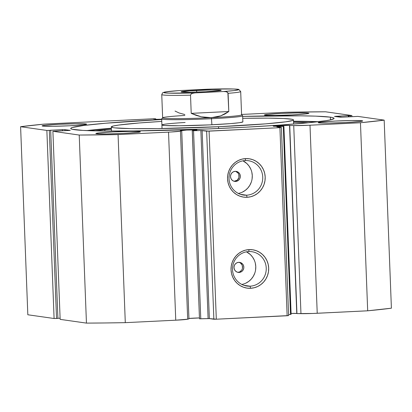 <?xml version="1.0" encoding="UTF-8"?>
<svg xmlns="http://www.w3.org/2000/svg" width="412" height="412" viewBox="0 0 412 412"><rect width="100%" height="100%" fill="white"/><g stroke="black" fill="none" stroke-linecap="round" stroke-linejoin="round"><path stroke-width="0.62" d="M291.088 313.424L296.769 313.47L289.543 125.403L277.992 125.603L273.408 126.19L283.899 126.273L276.843 126.855L281.401 127.514L279.913 127.679L287.138 315.747L288.627 315.582L216.31 319.207L209.085 131.14L216.31 319.207L287.138 315.747L279.913 127.679L206.644 131.171L213.864 319.238L216.31 319.207L209.353 318.594L202.127 130.527L209.353 318.594L213.864 319.238L206.644 131.171L200.871 130.522L208.096 318.589L209.353 318.594L200.773 318.806L193.547 130.738L200.773 318.806L199.521 318.8L208.096 318.589L200.871 130.522L192.296 130.733L199.475 318.785L192.25 130.722L201.957 130.516L209.085 131.14L279.913 127.679L281.401 127.514L276.843 126.855L283.698 126.314L280.551 126.19A8.307 0.36 177.8 0 1 273.408 126.19A8.307 0.36 177.8 0 1 273.177 126.113A8.307 0.36 177.8 0 1 280.49 125.475A8.307 0.36 177.8 0 1 289.543 125.403L296.769 313.47A8.307 0.36 -2.2 0 0 290.738 313.434M199.475 317.94A8.307 0.36 -2.2 0 0 188.933 318.471M196.704 129.945L193.233 130.465A8.307 0.36 177.8 0 0 196.936 130.017L196.936 130.017A8.307 0.36 177.8 0 0 196.704 129.945A8.307 0.36 177.8 0 0 187.651 130.017A8.307 0.36 177.8 0 0 180.338 130.655A8.307 0.36 177.8 0 0 180.569 130.733L186.688 130.058L196.704 129.945M181.723 130.805A8.307 0.36 177.8 0 1 180.569 130.733L181.723 130.805L180.456 131.124L181.723 130.805L188.948 318.867L181.723 130.805M245.222 160.551A17.35 16.856 98.1 0 0 229.036 178.7A17.35 16.856 98.1 0 0 246.551 195.195L247.107 197.286A19.379 18.823 -81.9 0 1 227.542 178.865A19.379 18.823 -81.9 0 1 245.619 158.599L245.222 160.551A17.35 16.856 -81.9 0 1 248.333 160.695A17.35 16.856 -81.9 0 1 262.727 178.653A17.35 16.856 -81.9 0 1 246.551 195.195A17.35 16.856 -81.9 0 1 243.441 195.056A17.35 16.856 -81.9 0 1 229.046 177.098A17.35 16.856 -81.9 0 1 245.222 160.551L245.619 158.599L249.306 158.79L252.88 159.717L256.202 161.35L259.143 163.615L261.599 166.433L263.464 169.687L264.679 173.267L265.184 177.021L264.968 180.817L264.035 184.494L262.423 187.923L260.199 190.972L257.438 193.516L254.25 195.463L250.764 196.735L247.107 197.286L243.42 197.096L239.846 196.169L236.524 194.541L233.578 192.275L231.127 189.458L229.257 186.198L228.047 182.619L227.542 178.865L227.759 175.074L228.691 171.392L230.303 167.962L232.528 164.913L235.288 162.369L238.476 160.423L241.962 159.15L245.619 158.599A19.379 18.823 -81.9 0 1 265.184 177.021A19.379 18.823 -81.9 0 1 247.107 197.286L246.551 195.195L240.417 194.325L246.551 195.195A17.35 16.856 98.1 0 0 262.738 177.052A17.35 16.856 98.1 0 0 245.222 160.551M248.719 251.552A17.35 16.856 98.1 0 0 232.528 269.7A17.35 16.856 98.1 0 0 250.048 286.196L250.604 288.287A19.379 18.823 -81.9 0 1 231.039 269.865A19.379 18.823 -81.9 0 1 249.116 249.6L248.719 251.552A17.35 16.856 -81.9 0 1 251.825 251.696A17.35 16.856 -81.9 0 1 266.224 269.654A17.35 16.856 -81.9 0 1 250.048 286.196A17.35 16.856 -81.9 0 1 246.937 286.057A17.35 16.856 -81.9 0 1 232.538 268.099A17.35 16.856 -81.9 0 1 248.719 251.552L249.116 249.6L252.803 249.79L256.372 250.717L259.699 252.345L262.64 254.616L265.096 257.433L266.961 260.688L268.171 264.267L268.681 268.021L268.464 271.812L267.532 275.494L265.92 278.924L263.69 281.973L260.935 284.517L257.747 286.464L254.261 287.736L250.604 288.287L246.917 288.096L243.343 287.169L240.021 285.537L237.075 283.271L234.624 280.454L232.754 277.199L231.544 273.619L231.039 269.865L231.256 266.07L232.188 262.392L233.795 258.963L236.025 255.914L238.785 253.37L241.968 251.423L245.459 250.151L249.116 249.6A19.379 18.823 -81.9 0 1 268.681 268.021A19.379 18.823 -81.9 0 1 250.604 288.287L250.048 286.196L243.914 285.325L250.048 286.196A17.35 16.856 98.1 0 0 266.234 268.052A17.35 16.856 98.1 0 0 248.719 251.552M239.109 272.44A5.062 4.918 -81.9 0 1 234.001 267.161A5.062 4.918 -81.9 0 1 238.718 262.331L240.618 262.624L242.256 263.639L243.384 265.23L243.832 267.146L243.533 269.098L242.529 270.792L240.979 271.966L239.109 272.44L237.214 272.147L235.576 271.132L234.443 269.541L233.995 267.625L234.294 265.673L235.298 263.984L236.854 262.81L238.718 262.331A5.062 4.918 -81.9 0 1 243.832 267.615A5.062 4.918 -81.9 0 1 239.109 272.44L238.157 272.306L239.109 272.44M240.824 271.117L239.696 271.935L237.729 272.306L239.696 271.935L241.772 270.035M235.613 181.44A5.062 4.918 -81.9 0 1 230.504 176.161A5.062 4.918 -81.9 0 1 235.226 171.33L237.121 171.624L238.759 172.643L239.887 174.23L240.335 176.145L240.036 178.097L239.032 179.792L237.482 180.966L235.613 181.44L233.717 181.151L232.08 180.132L230.947 178.545L230.499 176.624L230.802 174.673L231.802 172.983L233.357 171.809L235.226 171.33A5.062 4.918 -81.9 0 1 240.335 176.614A5.062 4.918 -81.9 0 1 235.613 181.44L234.423 181.275L235.613 181.44M234.114 181.28L237.255 180.178L238.934 177.587L238.847 174.477L238.121 173.102L235.628 171.33M74.407 129.677A131.768 5.747 177.8 0 1 70.715 128.477A131.768 5.747 177.8 0 1 161.695 119.506L105.549 123.234L83.821 125.464L72.301 127.514L70.931 128.132L70.828 128.698L71.987 129.214L82.905 130.419L104.107 131.016L133.776 130.959L207.777 128.961L245.737 127.19L279.959 125.094L307.507 122.853L325.995 120.659L329.847 119.974L333.844 118.707L333.947 118.141L332.788 117.621L330.367 117.157L330.47 119.84L330.367 117.157A131.768 5.747 177.8 0 1 334.06 118.362A131.768 5.747 177.8 0 1 218.082 128.529A131.768 5.747 177.8 0 1 74.407 129.677M242.663 116.4A131.768 5.747 177.8 0 1 330.367 117.157L315.875 116.148L300.667 115.824L242.663 116.4M318.337 121.7A131.768 5.747 -2.2 0 0 293.524 121.231L318.337 121.7M111.353 128.23A131.768 5.747 -2.2 0 0 86.649 130.599L111.353 128.23M308.305 113.099L308.32 113.552L308.305 113.099L308.912 113.264L308.66 113.465L305.668 113.933L291.897 114.902L275.062 115.432L265.019 115.216A22.284 0.973 177.8 0 1 264.396 115.01A22.284 0.973 177.8 0 1 284.007 113.295A22.284 0.973 177.8 0 1 308.305 113.099A22.284 0.973 177.8 0 1 308.928 113.3A22.284 0.973 177.8 0 1 289.317 115.02A22.284 0.973 177.8 0 1 265.019 115.216L264.416 115.051L264.664 114.85L267.661 114.376L281.427 113.413L298.267 112.883L308.305 113.099M85.984 123.971L86.005 124.424L85.984 123.971L86.592 124.136L86.34 124.336L83.348 124.81L69.576 125.773L52.741 126.304L42.704 126.087A22.284 0.973 177.8 0 1 42.076 125.887A22.284 0.973 177.8 0 1 61.692 124.166A22.284 0.973 177.8 0 1 85.984 123.971A22.284 0.973 177.8 0 1 86.608 124.177A22.284 0.973 177.8 0 1 66.996 125.892A22.284 0.973 177.8 0 1 42.704 126.087L42.096 125.923L42.348 125.722L45.341 125.253L59.112 124.285L75.947 123.755L85.984 123.971M362.076 120.747L362.091 121.2L362.076 120.747L362.678 120.912L362.431 121.113L359.434 121.586L345.668 122.549L328.827 123.08L318.79 122.864A22.284 0.973 177.8 0 1 318.167 122.663A22.284 0.973 177.8 0 1 337.778 120.943A22.284 0.973 177.8 0 1 362.076 120.747A22.284 0.973 177.8 0 1 362.699 120.953A22.284 0.973 177.8 0 1 343.088 122.673A22.284 0.973 177.8 0 1 318.79 122.864L318.182 122.699L318.435 122.498L321.427 122.029L335.198 121.061L352.033 120.531L362.076 120.747M139.756 131.624L139.771 132.077L139.756 131.624L140.358 131.788L140.111 131.989L137.114 132.458L123.348 133.426L106.512 133.957L96.47 133.74A22.284 0.973 177.8 0 1 95.847 133.534A22.284 0.973 177.8 0 1 115.458 131.814A22.284 0.973 177.8 0 1 139.756 131.624A22.284 0.973 177.8 0 1 140.379 131.825A22.284 0.973 177.8 0 1 120.767 133.545A22.284 0.973 177.8 0 1 96.47 133.74L95.867 133.57L96.114 133.375L99.107 132.901L112.878 131.933L129.713 131.407L139.756 131.624M283.899 126.273L291.124 314.341L290.517 314.418L283.291 126.35L290.517 314.418L288.591 314.557L291.063 314.32M296.949 313.589L312.718 313.465L367.684 310.803L391.4 308.197L384.175 120.129L357.91 116.395L340.734 117.224L334.493 116.447L351.817 115.53L325.552 111.791L286.706 112.244L241.571 114.454L286.706 112.244A200.541 8.75 177.8 0 1 325.552 111.791L351.874 115.545L350.329 115.69L350.37 116.781L350.329 115.69L348.949 115.757L348.99 116.848L348.949 115.757L348.377 115.679L348.423 116.874L348.377 115.679L335.986 116.282L335.996 116.663L335.986 116.282L334.493 116.447L342.264 117.178L357.91 116.395L384.175 120.129A200.541 8.75 177.8 0 1 360.459 122.74L384.175 120.129L391.4 308.197A200.541 8.75 -2.2 0 1 367.684 310.803L317.225 313.274L309.999 125.207L360.459 122.74L367.684 310.803L360.459 122.74L309.999 125.207A16.011 0.7 177.8 0 1 293.73 125.588L309.999 125.207L317.225 313.274A16.011 0.7 -2.2 0 1 300.956 313.65L296.949 313.589L289.724 125.521L293.73 125.588L300.956 313.65L293.73 125.588L289.724 125.521L296.949 313.589M27.825 314.773L54.09 318.507L57.912 318.414L50.686 130.346L50.115 130.264L64.622 129.61L70.282 130.388L52.957 131.31L79.222 135.048L118.069 134.59L170.692 132.01L180.456 131.124L187.676 319.192L188.948 318.867L187.676 319.192L180.456 131.124A16.011 0.7 177.8 0 1 168.529 132.123L175.754 320.191L187.676 319.192A16.011 0.7 -2.2 0 1 175.754 320.191L125.294 322.658L175.754 320.191L168.529 132.123L118.069 134.59A200.541 8.75 177.8 0 1 79.222 135.048L86.448 323.111L105.194 322.962L125.294 322.658L118.069 134.59L125.294 322.658A200.541 8.75 -2.2 0 1 86.448 323.111L60.183 319.377L86.448 323.111L79.222 135.048L52.901 131.289L70.282 130.388L64.952 129.631L64.998 130.738L64.952 129.631L62.511 129.656L62.557 130.856L62.511 129.656L50.115 130.264L50.686 130.346L57.912 318.414L56.537 318.481L49.311 130.413L50.686 130.346L46.865 130.444L49.311 130.413L56.537 318.481L54.09 318.507L27.825 314.773L20.6 126.705L46.865 130.444L54.09 318.507L46.865 130.444L20.6 126.705A200.541 8.75 177.8 0 1 44.316 124.1L20.6 126.705L27.825 314.773M57.907 318.306L60.08 318.198L57.907 318.306M60.147 319.341L52.901 131.289M188.778 318.486L199.444 317.94M161.684 119.176L156.663 119.367L153.336 118.924L155.695 118.805L153.707 118.754L44.316 124.1L152.919 118.79L155.695 118.805L155.715 119.259L155.695 118.805L153.336 118.924L156.333 119.346L161.684 119.176M242.457 268.495L241.839 269.937L242.457 268.495L242.308 265.39L240.438 262.974L241.556 264.025M242.606 266.734L242.622 267.125M240.392 262.944L239.109 262.351M237.544 172.453L238.548 173.787L239.068 175.394L239.048 177.088L238.486 178.69L237.441 180.013L236.035 180.909L234.423 181.275M281.401 127.514L288.627 315.582L281.401 127.514M239.362 193.213L238.332 193.444A17.35 16.856 98.1 0 0 252.108 178.762A17.35 16.856 98.1 0 0 242.972 160.819L246.865 163.554L249.064 166.077L250.733 168.997M242.483 192.074L245.336 190.334L247.808 188.052L249.801 185.323L251.243 182.253M252.077 178.957L252.273 175.564L251.82 172.201M242.853 284.213L241.829 284.445A17.35 16.856 98.1 0 0 255.605 269.762A17.35 16.856 98.1 0 0 246.469 251.82L250.362 254.554L252.556 257.078L254.23 259.998M245.979 283.075L248.833 281.329L251.305 279.053L253.298 276.323L254.74 273.254M255.574 269.958L255.77 266.564L255.316 263.196M235.834 171.387L237.018 172.025M161.911 124.939L164.707 125.511L179.287 125.758L209.559 124.882A40.515 1.766 177.8 0 1 161.906 124.975A40.515 1.766 177.8 0 1 185.122 122.482M293.473 119.918A91.155 3.976 177.8 0 0 242.735 118.306L267.96 118.141L283.487 118.496L292.036 119.274L293.184 119.619L293.457 120L292.86 120.412L285.892 121.808L265.611 123.858L218.525 126.716L218.592 128.503L218.525 126.716A91.155 3.976 177.8 0 1 111.302 126.917A91.155 3.976 177.8 0 1 161.767 121.416L139.163 122.977L118.883 125.032L113.388 125.984L111.317 126.839L112.744 127.56L114.757 127.864L130.934 128.626L157.992 128.595L218.525 126.716A91.155 3.976 177.8 0 0 293.473 119.918L293.632 124.069M162.04 128.534L161.674 118.908A40.515 1.766 177.8 0 0 211.67 118.707A40.515 1.766 -2.2 0 0 242.596 115.721L241.545 114.752A39.501 1.725 177.8 0 1 211.392 117.662L211.902 124.774L211.392 117.662A39.501 1.725 177.8 0 1 162.678 117.781L161.705 118.826A40.515 1.766 -2.2 0 0 211.67 118.707A40.515 1.766 177.8 0 0 242.637 115.798L242.869 121.864A40.515 1.766 177.8 0 1 209.559 124.882L230.488 123.615L239.501 122.704L242.864 121.9M196.436 90.393A20.054 0.875 177.8 0 1 221.167 90.331A20.054 0.875 177.8 0 1 205.856 91.732L220.94 90.439L219.328 89.996L211.588 89.914L189.34 90.81L181.12 91.866L190.705 92.211L205.856 91.732A20.054 0.875 177.8 0 1 181.125 91.871A20.054 0.875 177.8 0 1 196.436 90.393L196.879 92.082L196.436 90.393M162.678 117.781A39.501 1.725 177.8 0 1 184.849 115.453M211.392 117.662A39.501 1.725 -2.2 0 0 241.587 114.824L240.696 91.567A39.501 1.725 177.8 0 1 228.104 93.318L228.804 111.518L220.755 115.86L211.392 117.662L201.329 116.807L191.214 113.357L190.519 95.157A39.501 1.725 177.8 0 1 161.751 94.6L162.647 117.858A39.501 1.725 -2.2 0 0 211.392 117.662L216.202 117.09L220.755 115.86L224.978 113.99L228.804 111.518L227.877 92.69L226.183 91.727L223.592 91.51L194.876 92.916L192.306 93.385L191.142 94.013L190.519 95.157L191.214 113.357L228.804 111.518L191.214 113.357L196.236 115.396L201.329 116.807L206.407 117.569L211.392 117.662M207.653 89.198L178.406 90.63M175.038 111.055L179.029 112.95L184.818 114.541M161.762 94.636A39.501 1.725 -2.2 0 0 190.519 95.157L191.142 94.013L192.306 93.385L194.876 92.916L168.812 93.127L163.852 92.643L164.44 92.144L168.122 91.557L178.7 90.614L212.705 89.064L233.48 88.997L237.544 89.28L238.538 89.718L234.165 90.568L223.592 91.51L194.876 92.916A37.477 1.633 177.8 0 1 164.748 92.844A37.477 1.633 177.8 0 1 178.7 90.614L178.159 90.65M207.849 89.198L207.411 89.208A37.477 1.633 177.8 0 1 237.544 89.28A37.477 1.633 177.8 0 1 223.592 91.51L226.183 91.727L227.393 92.236L228.104 93.318A39.501 1.725 -2.2 0 0 240.685 91.531M94.863 130.862A120.623 5.263 177.8 0 1 104.859 129.795L104.906 131.021L104.869 129.795L94.863 130.862M293.535 121.483A137.742 6.01 177.8 0 1 317.698 121.772L293.535 121.483M87.293 130.625A137.742 6.01 177.8 0 1 111.358 128.482L87.293 130.625M293.565 122.349A120.623 5.263 177.8 0 1 308.449 122.761L293.565 122.349M111.395 129.322L104.859 129.795L104.906 131.021L104.869 129.795A18.648 0.814 177.8 0 1 111.395 129.322M192.25 130.722L199.475 318.785M351.92 116.704L351.874 115.545M111.302 126.917L111.461 131.062M240.696 91.567L238.831 89.481C238.842 88.966 225.318 88.595 207.633 89.203M178.427 90.63L165.325 91.938L162.699 92.746L161.751 94.6"/></g></svg>
